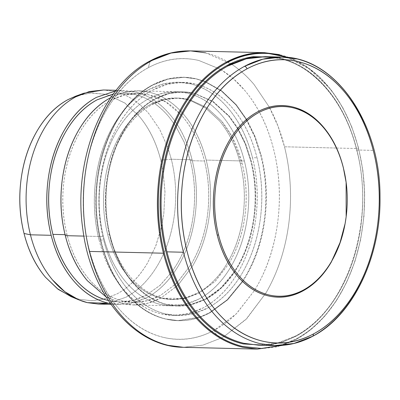 <?xml version="1.0" encoding="UTF-8"?>
<svg xmlns="http://www.w3.org/2000/svg" width="400" height="400" viewBox="0 0 400 400"><rect width="100%" height="100%" fill="white"/><g stroke="black" fill="none" stroke-linecap="round" stroke-linejoin="round"><path stroke-width="0.3" stroke-dasharray="2 1.5" d="M340.68 241.13L345.08 223.76L346.135 216.895L346.09 182.135L345.075 175.655M346.19 182.69L346.135 216.895L345.065 223.9M274.905 345.575L293.96 343.45L312.93 336.165M296.51 58.95C314.19 63.25 329.91 73.51 343.675 89.72C357.325 106.135 367.215 126.36 373.35 150.395L356.85 149.995C359.82 161.845 361.67 174.07 362.39 186.67C363.105 199.27 362.67 211.815 361.085 224.315C359.49 236.805 356.8 248.825 353.015 260.365C349.225 271.895 344.465 282.565 338.74 292.36C333.005 302.15 326.505 310.74 319.225 318.13C311.945 325.505 304.14 331.435 295.81 335.91L277.465 343.05L258.41 345.175L277.46 343.05L295.81 335.91C312.715 326.705 327.025 312.19 338.74 292.36C350.32 272.375 357.765 249.69 361.085 224.315C364.225 198.895 362.815 174.12 356.85 149.995L373.35 150.395C379.315 174.52 380.725 199.295 377.58 224.715C374.265 250.09 366.815 272.775 355.24 292.76C343.525 312.59 329.215 327.105 312.305 336.31C320.635 331.83 328.445 325.905 335.725 318.53C343 311.14 349.505 302.55 355.24 292.76C360.965 282.965 365.72 272.295 369.515 260.765C373.3 249.22 375.985 237.205 377.58 224.715C379.165 212.215 379.6 199.67 378.89 187.07C378.165 174.47 376.32 162.245 373.35 150.395C370.37 138.55 366.365 127.485 361.34 117.19C356.305 106.91 350.415 97.755 343.675 89.72C336.93 81.705 329.555 75.08 321.565 69.86C313.565 64.65 305.215 61.015 296.51 58.95L281.895 57.065M356.85 149.995C350.72 125.96 340.825 105.735 327.175 89.325C313.41 73.11 297.69 62.85 280.01 58.55L265.395 56.665L280.01 58.55C288.715 60.615 297.065 64.25 305.065 69.46C313.06 74.68 320.43 81.305 327.175 89.325C333.915 97.355 339.805 106.51 344.84 116.79C349.865 127.085 353.87 138.15 356.85 149.995M295.81 335.91L295.49 336.515C303.86 332.015 311.7 326.065 319.02 318.655C326.325 311.23 332.86 302.6 338.62 292.77C344.37 282.925 349.15 272.21 352.96 260.625C356.76 249.03 359.465 236.96 361.065 224.41C362.655 211.855 363.095 199.25 362.38 186.59C361.655 173.935 359.8 161.655 356.815 149.75C353.82 137.855 349.795 126.735 344.75 116.395C339.69 106.07 333.775 96.87 327.005 88.8C320.225 80.745 312.82 74.095 304.79 68.845C296.755 63.615 288.365 59.96 279.625 57.89L276.14 57.16L279.625 57.89C297.42 62.09 313.215 72.39 327.005 88.8C340.795 105.21 350.73 125.53 356.815 149.75C362.9 173.975 364.315 198.86 361.065 224.41C357.815 249.955 350.335 272.74 338.62 292.77C326.905 312.795 312.53 327.375 295.49 336.515L295.81 335.91M267.575 345.395L281.81 342.34L295.49 336.515L281.92 342.355L268.19 345.41M280.485 345.49L296.11 338.98C313.46 329.675 328.095 314.83 340.025 294.44C351.95 274.05 359.57 250.85 362.875 224.835C366.185 198.825 364.745 173.485 358.55 148.82C352.355 124.155 342.235 103.47 328.195 86.765L308.88 68.61L287.29 57.4M257.365 349.105L276.945 346.92L295.95 339.55L296.11 338.98L280.225 345.505M287.205 57.39L305.58 66.445C313.755 71.79 321.295 78.56 328.195 86.765C335.09 94.98 341.11 104.345 346.265 114.86C351.405 125.385 355.5 136.705 358.55 148.82C361.585 160.94 363.475 173.445 364.215 186.33C364.945 199.22 364.495 212.055 362.875 224.835C361.245 237.615 358.495 249.905 354.625 261.71C350.745 273.505 345.88 284.415 340.025 294.44C334.16 304.45 327.505 313.235 320.065 320.795C312.615 328.34 304.63 334.4 296.11 338.98L295.795 339.585C304.355 334.985 312.375 328.895 319.855 321.32C327.33 313.725 334.015 304.9 339.905 294.845C345.785 284.775 350.675 273.82 354.57 261.97C358.455 250.11 361.22 237.765 362.86 224.93C364.485 212.095 364.935 199.2 364.205 186.255C363.46 173.31 361.56 160.75 358.51 148.575C355.45 136.41 351.335 125.04 346.17 114.465C340.995 103.9 334.945 94.495 328.025 86.24C321.09 78.005 313.52 71.2 305.305 65.835C297.085 60.48 288.505 56.745 279.565 54.63C297.725 59.045 313.88 69.585 328.025 86.24C342.045 103.105 352.21 123.885 358.51 148.575C364.635 173.365 366.085 198.815 362.86 224.93C359.45 251.005 351.795 274.31 339.905 294.845C327.865 315.215 313.165 330.13 295.795 339.585L282.33 345.37M284.505 146.785L336.545 148.045L284.505 146.785L278.035 126.205L269.33 107.16L272.165 112.67C277.33 123.245 281.445 134.615 284.505 146.785C287.555 158.96 289.455 171.52 290.2 184.46C290.93 197.41 290.48 210.3 288.855 223.14C292.08 197.02 290.63 171.57 284.505 146.785M336.595 148.045L358.51 148.575L336.595 148.045M183.36 347.31L202.94 345.125L221.79 337.79L223.975 336.58L221.79 337.79L202.94 345.125L183.365 347.31M224.045 336.54L246.855 318.495L265.9 293.05C277.795 272.515 285.445 249.21 288.855 223.14C287.215 235.975 284.45 248.32 280.565 260.175C276.67 272.025 271.78 282.985 265.9 293.05L245.85 319.525L224.045 336.54M205.56 52.835L231.3 64.04C239.515 69.41 247.085 76.21 254.02 84.45L269.31 107.12L254.02 84.45C239.875 67.79 223.72 57.255 205.56 52.835L190.545 50.895M214.275 330.26L214.275 330.26C215.755 334.73 218.26 337.24 221.79 337.79C218.26 337.24 215.755 334.73 214.275 330.26C222.375 325.905 229.97 320.14 237.055 312.965L254.5 290.46L236.155 313.97L214.275 330.26C197.78 339.105 180.915 341.495 163.68 337.435C180.905 341.365 197.77 338.975 214.275 330.26M150.24 60.845L148.32 67.675C131.875 76.625 117.955 90.745 106.56 110.03C95.3 129.47 88.055 151.53 84.83 176.215C81.775 200.935 83.145 225.03 88.945 248.495C94.91 271.87 104.53 291.54 117.81 307.505C131.195 323.275 146.49 333.25 163.68 337.435C146.45 333.37 131.16 323.395 117.81 307.505C104.46 291.62 94.835 271.95 88.945 248.495C83.055 225.04 81.685 200.95 84.83 176.215C87.975 151.48 95.22 129.42 106.56 110.03C117.9 90.64 131.82 76.52 148.32 67.675L150.24 60.845M220.59 69.335L233.14 78.495L244.785 90.43C258.135 106.315 267.755 125.985 273.645 149.44C279.535 172.89 280.91 196.985 277.765 221.72C274.615 246.455 267.37 268.515 256.03 287.905L254.53 290.42L256.03 287.905C261.6 278.375 266.225 268 269.915 256.78C273.595 245.555 276.21 233.87 277.765 221.72C279.305 209.565 279.725 197.36 279.035 185.105C278.33 172.85 276.535 160.965 273.645 149.44C270.745 137.92 266.855 127.155 261.965 117.145C257.065 107.145 251.34 98.24 244.785 90.43C238.22 82.63 231.055 76.19 223.28 71.105L220.52 69.38M220.5 69.37L198.91 60.5C190.445 58.51 181.92 58.12 173.345 59.33C164.765 60.555 156.425 63.335 148.32 67.675C164.815 58.825 181.68 56.435 198.91 60.5L220.575 69.325M199.515 317.165L209.42 312.805L227.13 299.82L242.39 281.305L245.63 276.075C255.395 259.22 261.675 240.085 264.475 218.685C267.125 197.245 265.935 176.355 260.905 156.005L261.375 156.02C266.405 176.365 267.595 197.26 264.945 218.695C262.145 240.1 255.865 259.23 246.1 276.09L242.7 281.57L246.1 276.09C255.935 259.275 262.215 240.145 264.945 218.695C267.675 197.25 266.485 176.355 261.375 156.02L255.12 136.595L246.66 119.405M246.64 119.365L236.35 104.85L221.665 90.79L205.37 81.64M205.295 81.61L196.57 78.895C181.63 75.375 167.005 77.445 152.7 85.12C138.395 92.79 126.325 105.035 116.49 121.845C106.655 138.66 100.375 157.79 97.645 179.235C94.92 200.685 96.11 221.58 101.215 241.915C106.325 262.25 114.665 279.31 126.245 293.085C137.82 306.86 151.08 315.51 166.02 319.035C180.965 322.56 195.59 320.485 209.895 312.815L227.615 299.905L242.695 281.595M242.685 281.59L227.49 299.935L209.895 312.815L199.64 317.295M199.63 317.3L178.35 320.63L166.02 319.035C151.11 315.41 137.855 306.76 126.245 293.085C114.73 279.24 106.39 262.185 101.215 241.915L100.745 241.905C105.92 262.175 114.26 279.23 125.77 293.075C137.38 306.75 150.64 315.4 165.55 319.025L177.88 320.615L199.51 317.17M246.625 119.435L255.175 136.85L261.375 156.02L260.905 156.005L254.765 137L246.32 119.7M246.295 119.66L235.88 104.835L221.455 91.05L205.22 81.79M205.145 81.76L196.1 78.885L183.77 77.295L167.7 79.085L152.23 85.105C137.97 92.87 125.9 105.11 116.02 121.835C106.255 138.69 99.975 157.825 97.175 179.225C94.525 200.665 95.715 221.555 100.745 241.905L101.215 241.915C96.185 221.57 94.995 200.675 97.645 179.235C100.445 157.835 106.725 138.705 116.49 121.845C126.37 105.125 138.44 92.88 152.7 85.12L168.17 79.095L184.245 77.305L196.57 78.895L205.27 81.635M205.345 81.665L221.77 90.945L236.35 104.85L246.605 119.395M246.355 119.67L254.71 136.74L260.905 156.005C266.015 176.345 267.205 197.235 264.475 218.685C261.745 240.135 255.465 259.265 245.63 276.075L242.41 281.295M242.4 281.315L227.245 299.79L209.42 312.805C195.115 320.475 180.495 322.55 165.55 319.025C150.61 315.5 137.35 306.85 125.77 293.075C114.195 279.295 105.855 262.24 100.745 241.905C95.635 221.565 94.445 200.675 97.175 179.225C99.905 157.775 106.185 138.645 116.02 121.835C125.855 105.02 137.925 92.78 152.23 85.105C166.535 77.435 181.155 75.36 196.1 78.885L205.165 81.735M205.24 81.765L221.35 90.895L235.88 104.835L246.33 119.63M189.72 305.07L205.985 299.12C218.57 292.37 229.19 281.6 237.84 266.805C246.495 252.015 252.02 235.185 254.42 216.315C256.82 197.445 255.775 179.06 251.28 161.17L245.62 143.695L237.925 128.28M237.905 128.245L229.26 116.15L213.115 101.51L194.81 93.45L213.11 101.575L229.26 116.15L237.88 128.275M189.66 305.02L178.23 305.995L167.385 304.595C154.27 301.405 142.605 293.79 132.39 281.76C122.26 269.58 114.92 254.575 110.37 236.74C105.945 218.84 104.9 200.46 107.23 181.595C109.69 162.765 115.22 145.935 123.81 131.105C132.5 116.39 143.12 105.62 155.665 98.79L169.28 93.495L183.42 91.915L194.265 93.32C181.115 90.215 168.25 92.04 155.665 98.79C143.08 105.54 132.46 116.31 123.81 131.105C115.155 145.895 109.63 162.725 107.23 181.595C104.83 200.465 105.875 218.85 110.37 236.74C114.865 254.635 122.205 269.64 132.39 281.76C142.575 293.88 154.24 301.49 167.385 304.595L189.7 305.075M189.615 304.92L205.515 299.11L220.865 287.9L234.155 271.95L237.37 266.795C245.96 251.965 251.485 235.13 253.95 216.3C256.28 197.44 255.235 179.06 250.81 161.16L251.28 161.17C255.705 179.07 256.75 197.45 254.42 216.315C251.96 235.145 246.43 251.975 237.84 266.805L234.415 272.285M234.41 272.29L221.205 288.035L205.985 299.12L189.68 305.015M237.9 128.31L245.67 143.925L251.28 161.17L250.81 161.16C255.3 179.05 256.35 197.43 253.95 216.3C251.55 235.17 246.02 252.005 237.37 266.795C228.715 281.585 218.1 292.36 205.515 299.11C192.925 305.855 180.06 307.68 166.915 304.58C153.77 301.48 142.105 293.87 131.92 281.75C121.735 269.63 114.395 254.62 109.9 236.73C105.405 218.835 104.36 200.455 106.76 181.585C109.16 162.715 114.685 145.885 123.34 131.09C131.99 116.3 142.61 105.53 155.195 98.78C167.78 92.03 180.645 90.205 193.79 93.305L182.945 91.905L168.805 93.48L155.195 98.78C142.65 105.61 132.03 116.38 123.34 131.09C114.745 145.925 109.22 162.755 106.76 181.585C104.425 200.445 105.475 218.83 109.9 236.73L110.37 236.74L109.9 236.73C114.45 254.565 121.79 269.57 131.92 281.75C142.13 293.78 153.8 301.39 166.915 304.58L177.76 305.985L189.595 304.925M237.66 128.6L245.225 143.875L250.81 161.16L245.275 144.105L237.63 128.635M237.61 128.6L228.79 116.14L212.825 101.69L194.74 93.54L212.82 101.615L228.79 116.14L237.635 128.565M257.05 157.81C252.16 138.33 244.17 121.995 233.08 108.8C221.995 95.605 209.295 87.32 194.985 83.945C180.67 80.57 166.665 82.555 152.965 89.905C139.265 97.25 127.705 108.975 118.285 125.08C108.865 141.18 102.85 159.505 100.235 180.045C97.625 200.59 98.765 220.6 103.655 240.08C108.55 259.555 116.54 275.895 127.625 289.085C138.715 302.28 151.415 310.565 165.725 313.94C180.035 317.32 194.04 315.33 207.74 307.985C221.445 300.635 233.005 288.91 242.42 272.81C251.84 256.705 257.855 238.385 260.47 217.84C263.085 197.3 261.945 177.285 257.05 157.81C261.87 177.295 263.01 197.305 260.47 217.84C257.79 238.34 251.775 256.66 242.42 272.81C232.96 288.825 221.4 300.55 207.74 307.985L192.925 313.75L177.53 315.47L165.725 313.94C151.445 310.47 138.745 302.185 127.625 289.085C116.6 275.83 108.61 259.49 103.655 240.08L99.085 239.965C104.035 259.38 112.025 275.715 123.055 288.975C134.175 302.075 146.87 310.36 161.15 313.83L172.96 315.355L188.35 313.64L203.17 307.875C216.825 300.44 228.385 288.715 237.85 272.695C247.2 256.55 253.22 238.23 255.9 217.73C258.435 197.195 257.295 177.185 252.48 157.7L257.05 157.81L252.48 157.7C247.525 138.285 239.535 121.95 228.51 108.69C217.39 95.59 204.69 87.305 190.41 83.835L178.605 82.31L163.21 84.025L148.39 89.795C134.735 97.23 123.175 108.955 113.715 124.97C104.36 141.115 98.345 159.44 95.665 179.935C93.125 200.47 94.265 220.48 99.085 239.965L103.655 240.08C98.84 220.59 97.7 200.58 100.235 180.045C102.915 159.55 108.935 141.225 118.285 125.08C127.75 109.065 139.31 97.34 152.965 89.905L167.785 84.135L183.175 82.42L194.985 83.945C209.265 87.42 221.96 95.705 233.08 108.8C244.105 122.06 252.095 138.395 257.05 157.81M252.48 157.7C257.37 177.175 258.51 197.185 255.9 217.73C253.285 238.27 247.27 256.595 237.85 272.695C228.43 288.8 216.87 300.525 203.17 307.875C189.47 315.22 175.465 317.205 161.15 313.83C146.84 310.455 134.14 302.17 123.055 288.975C111.965 275.78 103.975 259.445 99.085 239.965C94.19 220.49 93.05 200.48 95.665 179.935C98.28 159.395 104.295 141.07 113.715 124.97C123.13 108.865 134.69 97.14 148.39 89.795C162.095 82.445 176.1 80.46 190.41 83.835C204.72 87.21 217.42 95.495 228.51 108.69C239.595 121.885 247.585 138.22 252.48 157.7M185.02 297.965L197.615 293.035C209.42 286.61 219.41 276.475 227.59 262.63C235.675 248.675 240.875 232.84 243.19 215.12C245.385 197.375 244.4 180.08 240.235 163.235L242.075 163.28C246.235 180.125 247.22 197.42 245.03 215.165C242.71 232.885 237.51 248.72 229.43 262.675L228.755 263.81L229.43 262.675C237.57 248.76 242.77 232.92 245.03 215.165C247.285 197.41 246.3 180.115 242.075 163.28C237.845 146.445 230.94 132.325 221.355 120.92L206.675 107.485L190.09 99.855M185.23 298.395L173.34 299.55L163.135 298.23C150.795 295.23 139.82 288.065 130.205 276.745C120.675 265.285 113.77 251.165 109.49 234.385C105.325 217.545 104.34 200.25 106.535 182.5C108.85 164.785 114.05 148.945 122.135 134.99C130.315 121.145 140.305 111.015 152.11 104.585L164.915 99.6L178.22 98.12L188.425 99.435C176.055 96.52 163.95 98.235 152.11 104.585C140.265 110.94 130.275 121.07 122.135 134.99C113.99 148.91 108.795 164.745 106.535 182.5C104.275 200.255 105.26 217.55 109.49 234.385C113.72 251.22 120.625 265.34 130.205 276.745C139.79 288.15 150.765 295.31 163.135 298.23L185.26 298.445M185.31 298.435L199.455 293.08L215.405 281.14L228.735 263.845L215.36 281.115L199.455 293.08L185.275 298.385M231.84 136.5L242.075 163.28L240.235 163.235C244.465 180.07 245.45 197.365 243.19 215.12C240.93 232.875 235.73 248.715 227.59 262.63C219.45 276.55 209.46 286.685 197.615 293.035C185.775 299.385 173.67 301.105 161.3 298.185C148.93 295.27 137.95 288.105 128.37 276.7C118.785 265.3 111.88 251.18 107.65 234.34C103.42 217.505 102.435 200.21 104.695 182.455C106.955 164.7 112.155 148.865 120.295 134.945C128.435 121.025 138.43 110.895 150.27 104.54C162.11 98.19 174.22 96.475 186.59 99.39L189.79 100.25L186.59 99.39L176.385 98.075L163.08 99.555L150.27 104.54C138.465 110.97 128.475 121.105 120.295 134.945C112.21 148.9 107.01 164.74 104.695 182.455C102.5 200.205 103.485 217.5 107.65 234.34L109.49 234.385L107.65 234.34C111.935 251.12 118.84 265.24 128.37 276.7C137.98 288.025 148.955 295.185 161.3 298.185L171.505 299.505L184.97 297.98M227.59 262.63L227.815 262.25L227.59 262.63M189.81 100.26L205.535 107.915L219.515 120.875C229.1 132.28 236.005 146.4 240.235 163.235C235.955 146.455 229.045 132.335 219.515 120.875L205.58 108.015L189.805 100.265M190.085 99.855L206.69 107.565L221.355 120.92L231.835 136.49M244.4 161C239.905 143.11 232.565 128.105 222.38 115.985C212.195 103.86 200.53 96.25 187.38 93.15C174.235 90.05 161.37 91.875 148.785 98.625C136.2 105.375 125.58 116.145 116.925 130.935C108.275 145.73 102.75 162.56 100.35 181.43C97.945 200.3 98.995 218.68 103.49 236.575C107.985 254.465 115.32 269.475 125.505 281.595C135.69 293.715 147.36 301.325 160.505 304.425C173.65 307.525 186.515 305.7 199.1 298.95C211.69 292.205 222.305 281.43 230.96 266.64C239.61 251.85 245.14 235.015 247.54 216.145C249.94 197.275 248.89 178.895 244.4 161C248.82 178.905 249.87 197.285 247.54 216.145C245.075 234.975 239.55 251.81 230.96 266.64C222.265 281.35 211.65 292.125 199.1 298.95L185.49 304.25L171.35 305.825L160.505 304.425C147.385 301.235 135.72 293.625 125.505 281.595C115.38 269.415 108.04 254.41 103.49 236.575L83.89 236.1L103.49 236.575C99.065 218.675 98.015 200.29 100.35 181.43C102.81 162.6 108.335 145.77 116.925 130.935C125.62 116.225 136.24 105.455 148.785 98.625L162.395 93.325L176.535 91.75L187.38 93.15C200.5 96.34 212.165 103.95 222.38 115.985C232.505 128.165 239.845 143.17 244.4 161L220.285 160.42L244.4 161M177.98 285.155L192.78 265.715C201.37 250.885 206.895 234.05 209.355 215.22C211.69 196.36 210.64 177.98 206.215 160.075L220.24 160.415L206.215 160.075C201.665 142.245 194.325 127.24 184.2 115.06C173.985 103.025 162.32 95.415 149.2 92.225L138.355 90.825L124.33 92.375L110.82 97.585M105.99 296.815L122.325 303.5L133.17 304.9L147.31 303.325L160.92 298.025L177.93 285.205M110.605 97.7C123.19 90.95 136.055 89.125 149.2 92.225C162.345 95.325 174.015 102.935 184.2 115.06C194.385 127.18 201.72 142.185 206.215 160.075C210.71 177.97 211.76 196.35 209.355 215.22C206.955 234.09 201.43 250.925 192.78 265.715L178.005 285.205M177.955 285.26L160.92 298.025C148.335 304.775 135.47 306.6 122.325 303.5L106.06 296.925M176.975 283.05L191.375 264.045C199.815 249.615 205.205 233.2 207.545 214.795C209.885 196.39 208.865 178.46 204.48 161.01C200.1 143.555 192.94 128.92 183.005 117.095C173.07 105.275 161.695 97.85 148.87 94.825C136.045 91.8 123.5 93.58 111.22 100.165C98.945 106.75 88.59 117.255 80.15 131.68C71.71 146.11 66.32 162.525 63.98 180.93C61.635 199.34 62.66 217.265 67.04 234.72C71.425 252.17 78.585 266.81 88.52 278.63C98.455 290.455 109.83 297.875 122.655 300.9C135.475 303.925 148.025 302.145 160.3 295.56L176.925 283.1M172.14 271.575L177.235 263.7C185.615 249.235 191.005 232.82 193.405 214.45C195.68 196.055 194.655 178.125 190.34 160.665L204.48 161.01C208.8 178.47 209.82 196.395 207.545 214.795C205.145 233.16 199.755 249.58 191.375 264.045L176.95 282.995M176.9 283.045L160.3 295.56L147.025 300.73L133.235 302.27L122.655 300.9C109.86 297.79 98.48 290.365 88.52 278.63C78.64 266.75 71.48 252.115 67.04 234.72L65.065 234.67L67.04 234.72C62.725 217.26 61.705 199.33 63.98 180.93C66.38 162.565 71.77 146.15 80.15 131.68C88.63 117.335 98.985 106.825 111.22 100.165L124.5 95L138.29 93.46L148.87 94.825L165.82 101.965L181.02 114.82L183.005 117.095C192.885 128.975 200.045 143.615 204.48 161.01L190.34 160.665L184.24 142.335L175.665 126M172.115 271.64L160.075 285.345L146.16 295.22C133.885 301.805 121.335 303.585 108.515 300.56L119.09 301.925L132.885 300.385L146.16 295.22L159.94 285.4L172.11 271.62M175.64 125.955L168.865 116.755C158.9 105.02 147.525 97.595 134.73 94.485L124.15 93.115L113.345 94.005M115.61 90.985L124.215 90.48L135.06 91.885C148.175 95.075 159.845 102.685 170.055 114.715C180.185 126.895 187.525 141.9 192.075 159.735L171.335 159.23C175.76 177.135 176.805 195.515 174.475 214.375C172.015 233.205 166.485 250.04 157.895 264.87C149.205 279.58 138.585 290.355 126.04 297.18L108.68 303.275L126.04 297.18C138.585 290.355 149.205 279.58 157.895 264.87C166.485 250.04 172.015 233.205 174.475 214.375C176.805 195.515 175.76 177.135 171.335 159.23L192.075 159.735C196.5 177.635 197.545 196.015 195.215 214.88C192.755 233.71 187.225 250.54 178.635 265.37C169.945 280.085 159.325 290.855 146.78 297.685L133.17 302.98L119.03 304.56L110.455 303.645L128.805 303.945L146.78 297.685C159.365 290.935 169.985 280.165 178.635 265.37C187.29 250.58 192.815 233.75 195.215 214.88C197.615 196.01 196.57 177.625 192.075 159.735C187.58 141.84 180.24 126.835 170.055 114.715C159.87 102.595 148.205 94.985 135.06 91.885L115.665 90.91M175.68 125.97L184.195 142.115L190.34 160.665C194.725 178.115 195.745 196.045 193.405 214.45C191.065 232.86 185.675 249.275 177.235 263.7L172.145 271.6M113.395 93.93L134.73 94.485C147.55 97.51 158.93 104.93 168.865 116.755L175.65 125.925M171.335 159.23L167.89 147.715L171.335 159.23L164.83 159.795L171.335 159.23M167.855 147.62L159.755 129.48L149.315 114.215C139.1 102.18 127.435 94.57 114.32 91.38L103.475 89.98L114.32 91.38C127.435 94.57 139.1 102.18 149.315 114.215L159.755 129.48L167.855 147.62M162.86 170.05L160.76 160.15L164.795 159.8L160.76 160.15C156.345 142.845 149.22 128.285 139.395 116.465L124.92 103.135L108.535 95.145M70.995 296.6L79.355 299.315L91.395 300.69L103.57 299.15M103.595 299.145L116.81 294.005C128.98 287.375 139.285 276.925 147.72 262.65L155.77 245.855L161.45 227.08M161.485 226.935L163.805 213.655L164.955 191.82L162.86 170.07M108.46 95.12L105.435 94.31L90.66 93.025L75.85 96.105M108.545 95.14L124.88 103.035L139.395 116.465C149.275 128.225 156.4 142.785 160.76 160.15L162.865 170M162.87 170.02L164.99 191.605L163.805 213.655L161.495 227.01M161.46 227.155L155.86 245.735L147.72 262.65C139.325 277.005 129.02 287.455 116.81 294.005L103.685 299.175L91.595 300.735L79.355 299.315L72.44 297.2M77.76 95.42L91.49 92.93L105.435 94.31L108.47 95.115M265.395 56.665C305.65 56.87 343.67 95.69 356.715 150.2C376.04 221.655 346.685 310.705 295.65 335.945C283.59 342.38 271.175 345.455 258.405 345.175M289.38 57.64L304.71 65.395L318.945 76.505L331.735 90.7L342.765 107.615L351.77 126.835L358.525 147.89L362.865 170.25L364.685 193.375L363.94 216.68L360.65 239.6L354.895 261.56L346.81 282.02L336.605 300.475L324.52 316.465L310.86 329.6L295.95 339.55L282.41 345.365M178.35 320.63L177.88 320.615M183.77 77.295L184.245 77.305M178.23 305.995L177.76 305.985M182.945 91.905L183.42 91.915M177.53 315.47L172.96 315.355M178.605 82.31L183.175 82.42M173.34 299.55L171.505 299.505M176.385 98.075L178.22 98.12M171.35 305.825L133.17 304.9M138.355 90.825L176.535 91.75M133.235 302.27L119.09 301.925M124.15 93.115L138.29 93.46M119.03 304.56L110.965 304.365M116.15 90.285L124.215 90.48"/><path stroke-width="0.6" d="M345.075 175.655L343.375 167.895C339.395 152.04 332.89 138.745 323.865 128C314.84 117.26 304.5 110.515 292.85 107.77C281.205 105.02 269.8 106.64 258.65 112.62C247.495 118.6 238.085 128.145 230.42 141.255C222.75 154.36 217.855 169.275 215.725 186C213.6 202.72 214.525 219.01 218.51 234.865C222.495 250.72 228.995 264.02 238.02 274.76C247.05 285.5 257.385 292.245 269.035 294.99C280.685 297.74 292.085 296.125 303.24 290.14C314.39 284.16 323.8 274.615 331.47 261.505C339.135 248.4 344.035 233.485 346.16 216.765C348.29 200.04 347.36 183.75 343.375 167.895L346.115 182.335L346.16 216.765L345.115 223.56L339.765 243.64L331.47 261.505C323.765 274.545 314.355 284.09 303.24 290.14C292.08 296.035 280.68 297.65 269.035 294.99C257.41 292.165 247.075 285.42 238.02 274.76C229.045 263.965 222.545 250.67 218.51 234.865L217.245 235.175C221.315 251.13 227.88 264.56 236.945 275.455C246.085 286.22 256.52 293.03 268.26 295.885C280.02 298.57 291.53 296.94 302.795 290.99C314.02 284.875 323.52 275.24 331.3 262.075L340.68 241.13M343.375 167.895L343.325 167.555C339.25 151.6 332.685 138.17 323.625 127.275C314.485 116.505 304.045 109.7 292.31 106.845C280.55 104.16 269.035 105.79 257.77 111.74C246.545 117.85 237.045 127.49 229.27 140.655C221.58 153.925 216.635 168.985 214.435 185.835C212.345 202.71 213.285 219.155 217.245 235.175L218.51 234.865C214.59 219 213.66 202.715 215.725 186C217.91 169.31 222.805 154.395 230.42 141.255C238.12 128.215 247.53 118.67 258.65 112.62C269.805 106.725 281.205 105.11 292.85 107.77C304.475 110.595 314.815 117.34 323.865 128C332.84 138.795 339.345 152.095 343.375 167.895M373.5 151.37C367.555 127.7 357.845 107.845 344.37 91.805C330.895 75.77 315.46 65.7 298.065 61.6C280.67 57.495 263.65 59.91 246.995 68.84C230.345 77.77 216.295 92.02 204.845 111.59C193.4 131.165 186.09 153.43 182.91 178.4C179.735 203.365 181.12 227.685 187.065 251.36C193.015 275.03 202.725 294.885 216.2 310.925C229.675 326.96 245.11 337.03 262.505 341.13C279.895 345.235 296.92 342.82 313.57 333.89C330.225 324.96 344.275 310.71 355.72 291.135C367.17 271.565 374.48 249.3 377.655 224.33C380.83 199.365 379.445 175.045 373.5 151.37C376.415 163.005 378.23 175.005 378.94 187.375C379.64 199.745 379.21 212.065 377.655 224.33C376.09 236.595 373.45 248.395 369.735 259.725C366.01 271.045 361.34 281.515 355.72 291.135C350.09 300.745 343.705 309.18 336.565 316.435C329.415 323.675 321.75 329.495 313.57 333.89C296.915 342.69 279.89 345.1 262.505 341.13C245.15 336.91 229.715 326.84 216.2 310.925C202.8 294.81 193.09 274.955 187.065 251.36C181.21 227.675 179.825 203.355 182.91 178.4C186.17 153.485 193.48 131.215 204.845 111.59C216.35 92.125 230.4 77.875 246.995 68.84C246.505 67.35 245.67 66.515 244.49 66.33C227.585 75.535 213.275 90.05 201.56 109.875C189.98 129.865 182.535 152.55 179.215 177.925C176.075 203.345 177.485 228.12 183.445 252.245C189.58 276.275 199.47 296.5 213.12 312.915C226.885 329.13 242.61 339.385 260.285 343.685L274.905 345.575L260.285 343.685C242.61 339.385 226.885 329.13 213.12 312.915C199.47 296.5 189.58 276.275 183.445 252.245L166.95 251.845C173.08 275.875 182.975 296.1 196.625 312.515C210.39 328.73 226.11 338.985 243.79 343.285L258.405 345.175L243.79 343.285C226.11 338.985 210.39 328.73 196.625 312.515C182.975 296.1 173.08 275.875 166.95 251.845L183.445 252.245C177.485 228.12 176.075 203.345 179.215 177.925C182.535 152.55 189.98 129.865 201.56 109.875C213.275 90.05 227.585 75.535 244.49 66.33C245.67 66.515 246.505 67.35 246.995 68.84C255.18 64.46 263.6 61.65 272.255 60.415C280.915 59.195 289.52 59.59 298.065 61.6C306.61 63.62 314.805 67.19 322.66 72.305C330.51 77.435 337.745 83.935 344.37 91.805C350.985 99.69 356.765 108.68 361.71 118.775C366.645 128.88 370.575 139.745 373.5 151.37M345.065 223.9L339.73 244L331.3 262.075C323.56 275.31 314.055 284.95 302.795 290.99C291.535 297.03 280.02 298.66 268.26 295.885C256.495 293.11 246.06 286.3 236.945 275.455C227.83 264.61 221.265 251.185 217.245 235.175C213.22 219.165 212.285 202.715 214.435 185.835C216.58 168.95 221.525 153.89 229.27 140.655C237.01 127.42 246.51 117.78 257.77 111.74C269.035 105.7 280.545 104.07 292.31 106.845C304.07 109.62 314.51 116.43 323.625 127.275C332.735 138.12 339.305 151.545 343.325 167.555L346.19 182.69M274.905 345.575C287.99 345.85 300.665 342.715 312.93 336.165L313.57 333.89L312.93 336.165L293.96 343.45L274.905 345.575L258.405 345.175M312.93 336.165C353.025 315.51 381.055 256.945 380.01 197.16C380.655 122.8 335.035 56.705 281.895 57.065L270.22 57.75C261.405 59.005 252.825 61.865 244.49 66.33L262.835 59.19L281.895 57.065L296.51 58.95M265.395 56.665L246.34 58.79L227.995 65.93C211.085 75.135 196.775 89.65 185.06 109.475C173.485 129.465 166.035 152.15 162.715 177.525C159.575 202.945 160.985 227.72 166.95 251.845C160.985 227.72 159.575 202.945 162.715 177.525C166.035 152.15 173.485 129.465 185.06 109.475C196.775 89.65 211.085 75.135 227.995 65.93C236.33 61.47 244.905 58.61 253.725 57.35L265.395 56.665L281.895 57.065M268.19 345.41L243.235 343.925C225.435 339.725 209.645 329.425 195.855 313.015C182.065 296.605 172.13 276.29 166.045 252.065C159.96 227.84 158.54 202.955 161.79 177.405C165.04 151.86 172.525 129.075 184.24 109.045C195.95 89.02 210.33 74.44 227.365 65.3L251.515 56.855L276.16 57.16L253.215 56.68C244.355 57.945 235.74 60.82 227.365 65.3L227.995 65.93L227.365 65.3C210.385 74.55 196.005 89.13 184.24 109.045C172.61 129.13 165.125 151.915 161.79 177.405C158.635 202.945 160.055 227.83 166.045 252.065C172.205 276.21 182.14 296.525 195.855 313.015C209.685 329.305 225.475 339.605 243.235 343.925L267.575 345.395M287.29 57.4L279.955 55.29C261.83 51.015 244.095 53.53 226.75 62.835C209.4 72.14 194.76 86.985 182.835 107.375C170.91 127.765 163.29 150.97 159.98 176.98C156.67 202.99 158.115 228.33 164.31 252.995C170.505 277.66 180.625 298.345 194.66 315.05C208.7 331.76 224.78 342.25 242.905 346.525L261.84 348.515L280.485 345.49M280.225 345.505L261.485 348.455L242.905 346.525C224.825 342.13 208.74 331.635 194.66 315.05C180.7 298.265 170.585 277.575 164.31 252.995C158.21 228.32 156.765 202.98 159.98 176.98C163.375 151.025 170.995 127.825 182.835 107.375C194.815 87.1 209.455 72.25 226.75 62.835L226.12 62.21C208.75 71.665 194.05 86.58 182.01 106.95C170.12 127.485 162.465 150.79 159.055 176.86C155.83 202.98 157.28 228.43 163.405 253.215C169.705 277.91 179.87 298.685 193.895 315.55C208.035 332.21 224.19 342.745 242.35 347.165L257.365 349.105L242.35 347.165C224.19 342.745 208.035 332.21 193.895 315.55C179.87 298.685 169.705 277.91 163.405 253.215L89.4 251.425C95.7 276.115 105.865 296.895 119.89 313.76C134.03 330.415 150.185 340.955 168.345 345.37L183.36 347.31L168.345 345.37C150.185 340.955 134.03 330.415 119.89 313.76C105.865 296.895 95.7 276.115 89.4 251.425L163.405 253.215C157.28 228.43 155.83 202.98 159.055 176.86C162.465 150.79 170.12 127.485 182.01 106.95C194.05 86.58 208.75 71.665 226.12 62.21L226.75 62.835C235.275 58.275 244.045 55.345 253.065 54.06C262.085 52.79 271.05 53.2 279.955 55.29L287.205 57.39M279.565 54.63L264.55 52.69L252.555 53.39C243.495 54.685 234.685 57.625 226.12 62.21L244.97 54.875L264.55 52.69L279.565 54.63M282.33 345.37L257.365 349.105L183.36 347.31C134.04 347.03 91.095 294.92 82.92 229.84C72.53 161.29 101.895 85.51 150.24 60.845L152.115 60.415C134.745 69.87 120.045 84.785 108.005 105.155C96.115 125.69 88.46 148.995 85.05 175.07C81.825 201.185 83.275 226.635 89.4 251.425C83.275 226.635 81.825 201.185 85.05 175.07C88.46 148.995 96.115 125.69 108.005 105.155C120.045 84.785 134.745 69.87 152.115 60.415L150.24 60.845C163.175 53.93 176.61 50.61 190.545 50.895L170.965 53.08L152.115 60.415C160.68 55.83 169.49 52.895 178.55 51.6L190.545 50.895L205.56 52.835M106.06 296.925L87.325 280.67C77.14 268.55 69.8 253.54 65.305 235.65C60.815 217.755 59.765 199.375 62.165 180.505C64.565 161.635 70.095 144.805 78.745 130.01C87.4 115.22 98.015 104.45 110.605 97.7L110.605 97.7C98.055 104.53 87.44 115.3 78.745 130.01C70.155 144.845 64.63 161.675 62.165 180.505C59.835 199.365 60.88 217.75 65.305 235.65L83.89 236.1L65.305 235.65C69.86 253.485 77.2 268.49 87.325 280.67L105.99 296.815M65.065 234.67L52.9 234.375C57.34 251.77 64.5 266.41 74.375 278.29C84.34 290.025 95.72 297.445 108.515 300.56C95.69 297.535 84.31 290.11 74.375 278.29C64.445 266.465 57.285 251.83 52.9 234.375L65.065 234.67M113.345 94.005L97.08 99.825C84.845 106.485 74.485 116.99 66.01 131.34C57.63 145.805 52.24 162.225 49.835 180.59C47.565 198.99 48.585 216.915 52.9 234.375C48.515 216.925 47.495 198.995 49.835 180.59C52.18 162.185 57.57 145.765 66.01 131.34C74.45 116.91 84.805 106.405 97.08 99.825L113.395 93.93M115.665 90.91L96.46 97.355C83.875 104.105 73.255 114.88 64.605 129.67C55.955 144.46 50.425 161.29 48.025 180.165C45.625 199.035 46.67 217.415 51.165 235.305C55.66 253.2 63 268.205 73.185 280.325C83.37 292.445 95.035 300.06 108.18 303.16L110.46 303.645L108.18 303.16C95.065 299.97 83.4 292.36 73.185 280.325C63.055 268.145 55.715 253.14 51.165 235.305L30.425 234.805C34.975 252.64 42.315 267.645 52.445 279.825C62.66 291.855 74.325 299.465 87.44 302.655L98.29 304.055L108.68 303.275L87.44 302.655L78.825 299.86L64.86 291.745L52.445 279.825C42.315 267.645 34.975 252.64 30.425 234.805L51.165 235.305C46.74 217.405 45.695 199.025 48.025 180.165C50.49 161.335 56.015 144.5 64.605 129.67C73.295 114.96 83.915 104.185 96.46 97.355L115.61 90.985M83.83 93.23L75.85 96.105L67.985 99.62C55.81 106.25 45.505 116.7 37.07 130.975C28.735 145.365 23.375 161.7 20.985 179.97C18.725 198.27 19.74 216.11 24.035 233.475L30.425 234.805C26 216.905 24.955 198.52 27.285 179.66C29.75 160.83 35.275 144 43.865 129.165C52.555 114.455 63.175 103.685 75.72 96.855L83.83 93.23L103.475 89.98L89.335 91.555L75.72 96.855C63.175 103.685 52.555 114.455 43.865 129.165C35.275 144 29.75 160.83 27.285 179.66C24.955 198.52 26 216.905 30.425 234.805L24.035 233.475C28.45 250.78 35.57 265.345 45.4 277.16L57.445 288.73L70.995 296.6L78.825 299.86M72.44 297.2L58.205 289.365L45.4 277.16C35.515 265.4 28.395 250.84 24.035 233.475C19.67 216.115 18.655 198.28 20.985 179.97C23.315 161.66 28.675 145.33 37.07 130.975C45.47 116.625 55.77 106.17 67.985 99.62L77.76 95.42M282.41 345.365L257.365 349.105M289.38 57.64L264.55 52.69L190.545 50.895M110.965 304.365L98.29 304.055M103.475 89.98L116.15 90.285"/></g></svg>
